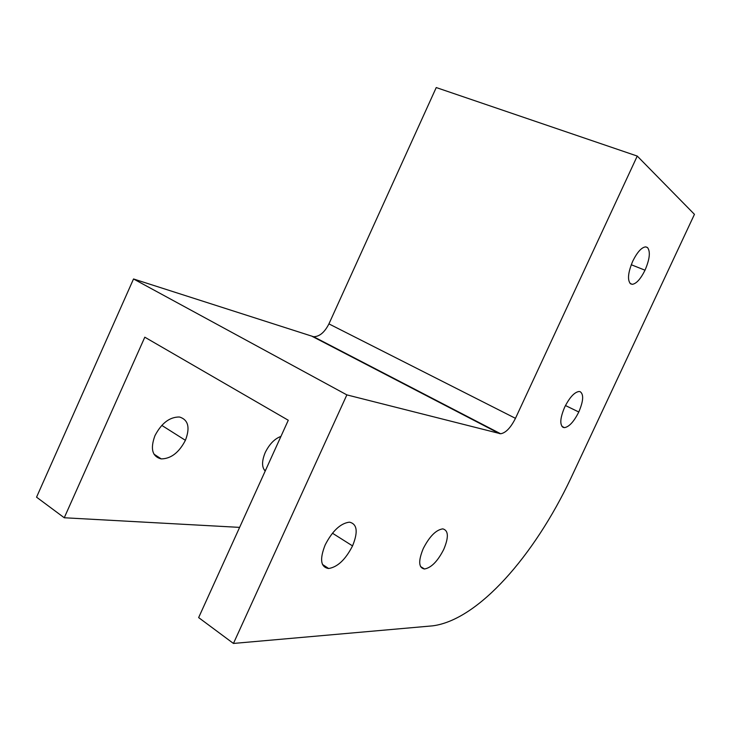 <?xml version="1.0" encoding="UTF-8"?>
<svg xmlns="http://www.w3.org/2000/svg" width="731" height="731" viewBox="0 0 731 731"><rect width="100%" height="100%" fill="white"/><g stroke="black" fill="none" stroke-linecap="round" stroke-linejoin="round"><path stroke-width="1.1" d="M64.255 517.758L144.802 337.192L288.279 420.252L198.64 617.594L233.445 643.444L432.752 625.837C478.531 619.833 534.334 555.377 570.646 478.723L694.45 214.338L637.249 156.069L436.243 87.556L328.932 323.888C324.591 332.395 319.484 336.671 313.59 336.717L133.526 278.968L36.55 497.171L64.255 517.758L239.613 527.38M265.207 471.029C261.698 467.292 261.698 461.124 265.216 452.544C269.447 444.055 274.682 438.682 280.932 436.425M161.076 458.885C152.185 456.473 150.147 448.724 154.963 435.639C161.46 423.295 169.491 417.081 179.068 416.999L179.844 417.109C188.36 419.978 190.215 427.708 185.4 440.309C179.049 452.553 170.99 458.757 161.231 458.904L154.095 454.316M233.445 643.444L346.86 394.886L500.607 433.757C505.733 432.953 510.677 427.809 515.465 418.333L637.249 156.069M346.86 394.886L133.526 278.968M563.482 427.516C559.562 425.159 559.964 418.379 564.67 407.158C569.586 397.445 574.356 392.227 578.998 391.496L580.195 391.697C583.886 394.384 583.411 401.145 578.788 412.001C573.945 421.632 569.166 426.84 564.469 427.644L562.614 427.087M424.409 568.992C418.561 567.813 418.169 561.006 423.249 548.579C429.426 536.581 435.85 530.021 442.529 528.906L442.977 528.915C448.523 530.551 448.788 537.358 443.772 549.356C437.723 561.225 431.299 567.768 424.501 568.992L420.59 566.626M328.521 568.508C320.607 567.137 319.502 559.252 325.194 544.869C332.358 531.044 340.317 523.487 349.071 522.208L349.765 522.226C357.24 524.191 358.172 532.086 352.543 545.902C345.553 559.544 337.594 567.082 328.667 568.508L322.581 564.615M630.551 283.811C627.225 280.119 627.984 272.526 632.818 261.022C637.268 252.131 641.507 247.425 645.546 246.886L647.483 247.526C650.581 251.546 649.758 259.103 645.016 270.205C640.621 279.023 636.381 283.729 632.297 284.322L630.551 283.811M265.417 470.581L264.193 469.823M185.4 440.309L161.798 425.396M515.465 418.333L328.932 323.888M499.556 433.638L312.347 336.452M578.788 412.001L565.465 405.531M352.543 545.902L332.45 533.21M647.483 247.526L645.82 246.886M645.016 270.205L631.255 264.741M264.138 469.731L265.435 470.536M154.022 454.179L161.231 458.904M500.607 433.757L313.59 336.717M561.92 426.374L564.469 427.644M420.544 566.543L424.501 568.992M322.517 564.478L328.667 568.508M630.095 283.427L632.297 284.322"/></g></svg>
